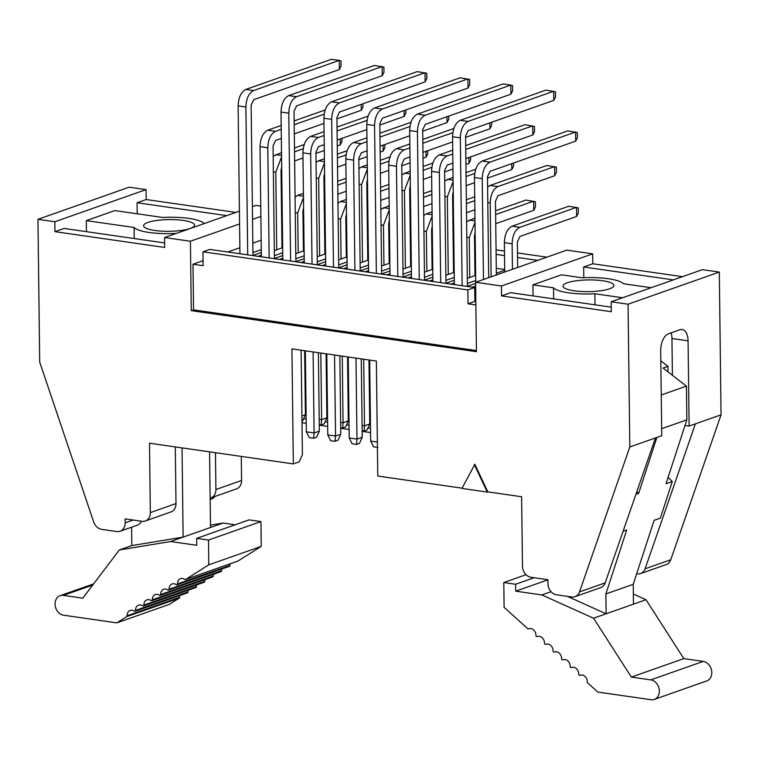 <?xml version="1.0" encoding="UTF-8"?>
<svg xmlns="http://www.w3.org/2000/svg" width="759" height="759" viewBox="0 0 759 759"><rect width="100%" height="100%" fill="white"/><g stroke="black" fill="none" stroke-linecap="round" stroke-linejoin="round"><path stroke-width="1.14" d="M239.417 211.182L164.58 237.539L190.414 241.248L239.569 223.943M252.538 219.37L260.887 216.438M260.764 206.116L255.83 205.404L252.386 206.619M37.95 219.323L54.838 221.751L146.079 189.617L129.191 187.188L37.95 219.323L39.696 362.09L93.708 522.012A10.19 8.197 70.6 0 0 101.621 529.355L116.858 531.547A10.19 8.197 70.6 0 0 120.112 531.243A10.19 8.197 70.6 0 0 125.178 522.847L133.157 520.029M190.414 241.248L191.268 310.659L193.545 309.852L192.985 264.246L203.061 260.698M227.766 251.997L239.863 247.738M252.832 243.165L261.181 240.233M281.798 232.966L281.665 209.114M192.985 264.246L203.118 265.697L202.947 251.817L209.797 249.407L474.707 287.519L474.878 301.399L468.037 303.809L467.867 289.929L202.947 251.817M301.114 350.212L302.395 454.736L299.046 461.889L293.335 463.901L149.485 443.209L150.329 512.61A10.19 8.197 70.6 0 1 145.273 521.006A10.19 8.197 70.6 0 1 142.009 521.31L125.121 518.881L125.178 522.847M145.273 521.006L170.936 511.964A10.19 8.197 -109.4 0 0 175.993 503.568L175.301 446.918M215.461 452.696L215.917 489.508A10.19 8.197 70.6 0 1 210.85 497.904A10.19 8.197 70.6 0 1 210.139 498.113M210.85 497.904L236.514 488.872A10.19 8.197 -109.4 0 0 241.571 480.475L241.277 456.406M210.158 499.526L211.363 499.109A10.19 8.197 -109.4 0 0 214.712 496.547M120.112 531.243L137.227 525.219A10.19 8.197 -109.4 0 0 141.402 521.215M164.646 242.918L64.079 228.45L54.952 231.666L164.703 247.453L164.58 237.539M235.878 212.425L146.202 199.532L137.075 202.738L226.751 215.641M137.075 202.738L137.208 213.791M146.202 199.532L146.079 189.617M54.838 221.751L54.952 231.666M86.46 231.666L86.317 220.622L114.837 210.575L162.625 217.453A35.664 8.207 179.3 0 1 203.981 223.402L204.513 223.478M175.471 233.706L175.462 233.44A35.664 8.207 179.3 0 1 134.106 227.491L134.239 238.544M175.993 233.516L175.462 233.44M134.106 227.491L86.317 220.622M190.148 228.478A25.474 5.863 179.3 0 1 161.62 231.134A25.474 5.863 179.3 0 1 143.574 225.755A25.474 5.863 179.3 0 1 168.972 219.588A25.474 5.863 179.3 0 1 194.513 225.138A25.474 5.863 179.3 0 1 190.148 228.478M295.83 258.762L304.179 255.821M324.805 248.563L325.497 248.316M325.44 243.696L324.738 243.592M304.112 250.736L295.773 253.677M282.803 258.24L279.435 259.426M274.388 255.679L282.737 252.738M303.363 245.47L304.046 245.233M303.989 240.612L303.296 240.508M282.671 247.652L274.331 250.593M261.362 255.157L257.984 256.343M282.49 232.994L281.95 232.918M252.946 252.595L261.295 249.654M281.912 242.387L282.604 242.149M317.271 261.846L325.62 258.904M346.246 251.646L346.939 251.4M346.882 246.779L346.18 246.675M325.564 253.819L317.215 256.76M304.245 261.324L300.877 262.51M325.658 261.722L317.309 264.663M346.967 254.218L346.275 254.464M304.217 258.639L295.868 261.58M325.526 251.134L324.833 251.381M282.775 255.555L274.426 258.496M304.084 248.051L303.391 248.288M261.324 252.472L252.984 255.413M282.642 244.967L281.95 245.204M474.299 464.499L487.278 492.079L461.946 488.435L474.868 464.299L487.847 491.879L521.613 496.737L522.467 566.138A10.19 8.197 -109.4 0 0 531.025 577.267L547.913 579.696L547.96 583.662A10.19 8.197 -109.4 0 0 556.527 594.79L571.755 596.982A10.19 8.197 -109.4 0 0 575.018 596.678A10.19 8.197 -109.4 0 0 579.515 591.887L629.809 446.975L628.063 304.207L611.175 301.778L611.299 311.693L501.547 295.906L501.433 285.991L475.599 282.272L566.84 250.138L592.675 253.857L592.798 263.771L682.464 276.674M611.175 301.778L702.417 269.644L719.304 272.073L721.05 414.841L670.757 559.753A10.19 8.197 70.6 0 1 666.26 564.544L640.596 573.576A10.19 8.197 70.6 0 1 637.332 573.88L636.668 573.785M303.069 222.093L303.771 222.197M324.52 225.176L325.213 225.281M345.962 228.269L346.654 228.364M367.403 231.353L368.096 231.448M388.845 234.436L389.538 234.531M410.287 237.52L410.989 237.614M431.729 240.603L432.431 240.707M453.18 243.686L453.873 243.791M474.622 246.77L475.314 246.874M496.063 249.853L504.46 251.068M517.505 252.946L546.888 257.168M475.599 282.272L476.443 351.673L191.268 310.659M293.335 463.901L291.93 348.893L376.36 361.037L377.764 476.045L462.089 488.17M476.434 350.544L193.545 309.852M475.874 304.938L468.037 303.809M303.126 226.628L303.828 226.732M324.567 229.711L325.269 229.816M346.019 232.795L346.711 232.899M367.46 235.888L368.153 235.983M388.902 238.971L389.595 239.066M410.344 242.055L411.036 242.149M431.786 245.138L432.488 245.233M453.227 248.221L453.929 248.326M474.679 251.305L475.371 251.409M496.12 254.388L504.517 255.603M517.562 257.472L537.761 260.384M475.77 296.646L474.83 296.978M501.433 285.991L592.675 253.857M583.804 277.699L583.671 266.988L592.798 263.771M501.547 295.906L510.674 292.689L611.242 307.158M533.046 295.915L532.913 284.862L561.432 274.815L582.03 277.785A35.664 8.207 -0.7 0 1 623.386 283.733L651.108 287.718M583.671 266.988L673.347 279.881M628.063 304.207L719.304 272.073M629.809 446.975L661.744 435.732L660.7 350.468A14.26 7.799 -81.8 0 1 668.518 333.77L679.922 329.757A14.26 7.799 -81.8 0 1 682.123 329.52A14.26 7.799 -81.8 0 1 688.071 340.829L689.115 426.093L721.05 414.841M695.386 423.883L645.093 568.795A10.19 8.197 70.6 0 1 640.596 573.576M370.553 432.573L362.157 431.368M349.112 429.49L340.715 428.285M327.67 426.406L319.273 425.201M306.228 423.323L301.997 422.716M487.278 492.079L487.847 491.879M575.018 596.678L600.682 587.637A10.19 8.197 -109.4 0 0 605.179 582.855L655.472 437.943M367.631 249.768L368.324 249.863M389.073 252.851L389.765 252.946M410.515 255.935L411.207 256.03M431.956 259.018L432.649 259.113M453.398 262.102L454.1 262.206M474.84 265.185L475.542 265.289M496.291 268.269L504.688 269.483M474.707 287.519L467.867 289.929M370.506 428.323L367.963 427.962M349.064 425.239L346.512 424.879M327.613 422.156L325.07 421.795M306.171 419.072L303.628 418.702M553.653 298.875L553.52 287.822L532.913 284.862M553.52 287.822A35.664 8.207 -0.7 0 0 594.876 293.771L622.589 297.756M609.562 288.809A25.474 5.863 179.3 0 1 581.033 291.465A25.474 5.863 179.3 0 1 562.988 286.086A25.474 5.863 179.3 0 1 588.386 279.919A25.474 5.863 179.3 0 1 613.927 285.469A25.474 5.863 179.3 0 1 609.562 288.809M594.876 293.771L595.009 304.824M671.117 332.859A14.26 7.799 -81.8 0 1 671.952 338.505L672.398 375.25L686.44 386.122L686.848 419.841L684.997 425.495L689.115 426.093M432.877 277.149L424.528 280.09M454.186 269.644L453.493 269.881M454.157 266.826L453.465 267.064M432.839 274.331L424.49 277.272M432.772 269.246L424.433 272.187M411.463 276.75L408.095 277.936M432.706 263.743L432.013 263.98M411.397 271.248L403.048 274.189M411.425 274.065L403.086 276.997M432.744 266.551L432.051 266.798M411.331 266.162L402.982 269.094M390.022 273.667L386.644 274.853M411.264 260.65L410.572 260.897M389.955 268.164L381.606 271.096M389.984 270.982L381.635 273.914M411.302 263.468L410.61 263.715M389.889 263.069L381.54 266.011M368.58 270.583L365.202 271.769M389.822 257.567L389.13 257.813M368.513 265.071L360.164 268.012M368.542 267.889L360.193 270.83M389.86 260.384L389.168 260.631M368.447 259.986L360.098 262.927M347.129 267.491L343.761 268.686M347.1 264.806L338.751 267.747M368.419 257.301L367.726 257.548M368.381 254.483L367.688 254.73M347.062 261.988L338.723 264.929M347.005 256.903L338.656 259.844M325.687 264.407L322.319 265.603M475.703 291.143L474.754 291.475M475.741 293.961L474.792 294.293M475.646 286.058L472.421 287.187M504.697 270.299L496.348 273.24M475.722 280.498L467.383 283.439M475.608 283.373L467.411 286.257M475.665 275.413L467.316 278.354M454.347 282.917L450.979 284.103M475.599 269.91L474.906 270.147M454.28 277.414L445.931 280.356M454.318 280.232L445.969 283.173M475.627 272.728L474.935 272.965M454.224 272.329L445.875 275.27M432.905 279.834L429.537 281.02M567.352 596.346L606.109 613.794L605.862 593.965L633.234 584.326L654.097 520.332L660.368 518.122L672.294 481.529L668.081 477.402M342.252 356.123L343.068 422.744L340.639 422.393M347.527 356.882L348.315 420.894L343.068 422.744L342.594 428.048L340.706 427.772M305.336 350.819L306.332 431.833L309.236 437.62L313.619 438.247L314.093 432.943L306.332 431.833M313.106 351.939L314.093 432.943L319.34 431.103L316.588 437.203L313.619 438.247M318.382 352.698L319.34 431.103M304.644 350.715L305.422 414.727L301.921 415.96M320.81 353.039L321.626 419.661L319.197 419.31M326.085 353.798L326.873 417.811L321.626 419.661L321.152 424.964L319.264 424.689M369.671 360.07L370.658 441.083L373.561 446.871L377.954 447.506M377.346 442.042L370.658 441.083M326.787 353.903L327.774 434.916L330.677 440.704L335.061 441.33L335.544 436.027L327.774 434.916M334.548 355.022L335.544 436.027L340.791 434.186L338.03 440.286L335.061 441.33M339.833 355.781L340.791 434.186M361.275 358.865L362.233 437.269L356.986 439.119L349.216 438L352.119 443.787L356.512 444.423L356.986 439.119L355.99 358.106M348.229 356.986L349.216 438M363.694 359.216L364.51 425.827L362.081 425.476M368.978 359.975L369.756 423.977L364.51 425.827L364.035 431.131L362.147 430.865M245.897 107.019L238.127 105.899C238.497 97.427 241.068 91.943 245.831 89.448L331.484 59.287L339.254 60.397L253.601 90.568C248.829 93.063 246.267 98.547 245.897 107.019L247.7 254.863M238.127 105.899L239.939 253.743M273.174 156.24L281.513 152.559M294.483 147.996L304.226 144.561M488.711 277.652L487.477 176.781L490.048 171.297L575.701 141.127L575.588 132.009L489.934 162.17C485.162 164.665 482.601 170.149 482.231 178.631L483.464 279.502M517.685 267.453L517.372 241.931L519.934 236.438L576.622 216.476L576.508 207.359L519.83 227.32C515.057 229.816 512.486 235.299 512.126 243.772L512.439 269.303M636.839 491.614L638.651 493.378L656.877 437.44M605.862 593.965L626.716 529.972L623.082 531.253M686.848 419.841L661.658 428.712M635.89 494.346L638.651 493.378M684.997 425.495L666.023 483.739L672.294 481.529M661.241 395.003L686.44 386.122M668.034 371.872L667.967 366.36L663.119 368.068L672.398 375.25M667.967 366.36L660.823 360.829M633.234 584.326L633.48 604.155L593.557 618.215L631.355 677.094L683.821 658.613L646.023 599.733L633.48 604.155M209.569 451.852L210.499 527.477L183.128 537.116L182.037 447.886M131.592 527.192L131.819 545.569L183.128 537.116L170.576 541.528L119.277 549.99L131.819 545.569M348.315 420.894L345.554 427.004L342.594 428.048M305.422 414.727L302.67 420.837L301.978 421.074M326.873 417.811L324.112 423.92L321.152 424.964M362.233 437.269L359.472 443.379L356.512 444.423M369.756 423.977L366.995 430.087L364.035 431.131M444.717 180.917L453.057 177.236M466.026 172.672L475.77 169.238M417.441 131.696L409.68 130.576C410.04 122.104 412.611 116.62 417.384 114.125L503.037 83.964L510.798 85.074L425.144 115.245C420.372 117.74 417.811 123.224 417.441 131.696L419.253 279.54M409.68 130.576L411.482 278.42M432.089 269.483L431.596 229.588L432.25 226.258M452.857 217.52L453.55 217.283M466.51 212.71L474.859 209.769M474.754 200.651L466.406 203.592M453.436 208.156L452.743 208.402M432.127 216.078L426.349 231.438L426.843 271.333M403.086 277.215L401.71 164.437L404.272 158.954L410.002 156.942M422.962 152.369L452.63 141.924M465.59 137.36L489.925 128.793L489.859 122.892M452.848 132.692L422.858 143.252M409.888 147.815L404.168 149.836C399.395 152.331 396.824 157.815 396.464 166.287L397.811 276.456M396.464 166.287L388.693 165.168L390.041 275.337M423.74 215.509L426.283 213.867L432.08 211.827M452.696 204.56L453.389 204.323M466.358 199.75L474.707 196.818M388.693 165.168C389.063 156.696 391.625 151.212 396.397 148.717L409.841 143.982M422.81 139.419L453.863 128.48M381.644 274.132L379.804 123.679L382.375 118.195L468.028 88.035L467.914 78.908L382.261 109.078C377.489 111.573 374.918 117.057 374.557 125.529L376.36 273.373M410.638 266.4L409.699 188.83L410.344 185.5M423.294 179.456L431.643 176.515M444.613 171.951L452.962 169.01M465.922 164.447L468.948 163.384L468.872 157.483M431.871 167.284L423.18 170.339M410.221 175.32L404.452 190.68L405.391 268.25M374.557 125.529L366.787 124.41L368.599 272.253M366.787 124.41C367.157 115.937 369.718 110.453 374.491 107.958L460.144 77.788L469.669 79.448L469.736 84.6L468.028 88.035M401.834 174.75L410.173 171.069M423.142 166.496L432.886 163.071M360.202 271.048L358.817 158.27L361.388 152.787L367.109 150.775M380.079 146.202L409.737 135.757M422.706 131.193L447.042 122.616L446.975 116.715M409.964 126.516L379.965 137.085M367.005 141.648L361.275 143.669C356.502 146.164 353.941 151.648 353.571 160.121L354.918 270.289M389.196 263.316L388.712 223.421L389.367 220.091M409.974 211.353L410.657 211.106M423.626 206.543L431.975 203.602M431.862 194.484L423.513 197.425M410.553 201.989L409.86 202.236M389.244 209.911L383.466 225.271L383.95 265.166M353.571 160.121L345.81 159.001L347.157 269.17M345.81 159.001C346.17 150.529 348.742 145.045 353.514 142.55L366.958 137.815M379.917 133.242L410.98 122.313M380.847 209.342L389.187 205.661M409.813 198.393L410.505 198.156M423.465 193.583L431.814 190.642M367.754 260.233L366.806 182.663L367.46 179.333M380.411 173.289L388.76 170.348M401.72 165.785L410.069 162.843M423.038 158.28L426.065 157.208L425.989 151.307M388.978 161.107L380.297 164.172M367.337 169.153L361.559 184.503L362.508 262.083M338.751 267.965L336.92 117.512L339.482 112.028L425.135 81.858L425.031 72.741L339.377 102.901C334.605 105.397 332.034 110.88 331.674 119.362L333.476 267.206M331.674 119.362L323.903 118.243L325.706 266.086M358.95 168.583L361.493 166.933L367.29 164.902M380.25 160.329L389.993 156.904M323.903 118.243C324.273 109.77 326.835 104.287 331.607 101.791L417.26 71.621L426.786 73.272L426.852 78.433L425.135 81.858M317.309 264.882L315.934 152.104L318.505 146.62L324.226 144.599M337.195 140.035L366.853 129.59M379.823 125.026L404.158 116.45L404.082 110.548M367.081 120.349L337.081 130.918M324.112 135.482L318.391 137.493C313.619 139.988 311.057 145.472 310.687 153.954L312.034 264.123M346.313 257.149L345.829 217.254L346.474 213.924M367.081 205.186L367.773 204.939M380.743 200.376L389.092 197.435M388.978 188.308L380.629 191.249M367.66 195.822L366.967 196.059M346.351 203.744L340.582 219.095L341.066 258.999M310.687 153.954L302.917 152.834L304.264 263.003M337.964 203.175L340.516 201.524L346.303 199.484M366.929 192.226L367.612 191.98M380.582 187.416L388.931 184.475M302.917 152.834C303.287 144.362 305.858 138.878 310.621 136.383L324.065 131.649M337.034 127.076L368.096 116.136M324.871 254.066L323.922 176.486L324.577 173.166M337.527 167.122L345.867 164.181M358.836 159.618L367.185 156.677M380.155 152.104L383.172 151.041L383.105 145.14M346.095 154.94L337.413 157.995M324.454 162.986L318.676 178.337L319.624 255.906M295.868 261.789L294.027 111.345L296.598 105.862L382.251 75.691L382.138 66.574L296.484 96.735C291.712 99.23 289.151 104.714 288.781 113.186L290.593 261.03M288.781 113.186L281.02 112.076L282.822 259.92M316.057 162.417L318.609 160.766L324.397 158.726M337.366 154.162L347.11 150.728M281.02 112.076C281.38 103.594 283.951 98.11 288.724 95.615L374.377 65.454L383.902 67.105L383.959 72.257L382.251 75.691M303.429 250.982L302.936 211.078L303.591 207.748M324.197 199.01L324.89 198.773M337.85 194.2L346.199 191.268M346.095 182.141L337.746 185.082M324.776 189.646L324.084 189.892M303.467 197.577L297.689 212.928L298.183 252.823M274.426 258.705L273.05 145.937L275.612 140.453L281.342 138.432M294.302 133.869L323.97 123.423M336.93 118.85L361.275 110.283L361.199 104.381M324.188 114.182L294.198 124.742M281.228 129.315L275.508 131.326C270.735 133.821 268.164 139.305 267.804 147.777L269.151 257.946M267.804 147.777L260.033 146.667L261.381 256.836M260.033 146.667C260.403 138.185 262.965 132.702 267.737 130.206L281.181 125.472M294.15 120.909L325.203 109.97M295.08 196.998L297.623 195.357L303.42 193.317M324.036 186.059L324.729 185.813M337.698 181.249L346.047 178.308M252.984 255.622L251.144 105.169L253.715 99.685L339.368 69.524L339.254 60.397L341.009 60.938L341.076 66.09L339.368 69.524M281.978 247.889L281.039 170.32L281.684 166.989M294.634 160.946L302.983 158.014M315.953 153.441L324.302 150.5M337.262 145.937L340.288 144.874L340.212 138.973M303.211 148.773L294.53 151.828M281.561 156.819L275.792 172.17L276.731 249.739M482.231 178.631L474.47 177.511L475.751 282.225M474.47 177.511C474.83 169.039 477.402 163.555 482.174 161.06L567.827 130.89L577.352 132.54L577.409 137.702L575.701 141.127M512.126 243.772L504.356 242.662C504.726 234.18 507.287 228.696 512.059 226.201L568.747 206.239L578.273 207.89L578.33 213.051L576.622 216.476M504.356 242.662L504.716 272.016M467.411 286.466L465.58 136.022L468.142 130.539L553.795 100.368L553.691 91.251L468.037 121.412C463.265 123.907 460.694 129.391 460.333 137.863L462.136 285.707M496.367 274.957L495.466 201.163L498.037 195.68L554.715 175.718L554.611 166.6L497.923 186.562C493.151 189.057 490.589 194.541 490.219 203.014L491.12 276.807M460.333 137.863L452.563 136.753L454.366 284.597M452.563 136.753C452.924 128.271 455.495 122.787 460.267 120.292L545.92 90.131L555.446 91.782L555.512 96.934L553.795 100.368M487.61 187.093L490.153 185.443L546.841 165.481L556.366 167.132L556.432 172.293L554.715 175.718M445.969 283.382L444.594 170.614L447.165 165.13L452.886 163.109M465.855 158.546L532.818 134.96L532.704 125.842L465.741 149.419M452.772 153.992L447.051 156.003C442.279 158.498 439.708 163.982 439.347 172.454L440.694 282.623M474.973 275.659L474.489 235.755L475.134 232.425M495.741 223.687L533.738 210.309L533.624 201.192L495.627 214.569M475.011 222.254L469.242 237.605L469.726 277.5M439.347 172.454L431.577 171.344L432.924 281.513M466.624 221.675L474.963 217.994M495.58 210.736L525.854 200.072L535.38 201.723L535.446 206.875L533.738 210.309M431.577 171.344C431.947 162.862 434.509 157.379 439.281 154.883L452.725 150.149M465.694 145.586L524.934 124.723L534.459 126.373L534.526 131.525L532.818 134.96M453.531 272.566L452.582 194.997L453.237 191.666M466.187 185.623L474.527 182.691M487.496 178.118L511.832 169.551L511.765 163.65M474.754 173.45L466.073 176.505M453.114 181.486L447.336 196.847L448.284 274.416M424.528 280.299L422.687 129.846L425.258 124.362L510.911 94.201L510.798 85.074L512.562 85.615L512.619 90.767L510.911 94.201M551.072 591.697L541.869 594.942L593.557 618.215M646.023 599.733L633.357 594.031M210.499 527.477L223.042 523.055L210.471 525.124M489.925 128.793L491.642 125.358L491.604 122.275M468.948 163.384L470.656 159.95L470.618 156.866M447.042 122.616L448.749 119.191L448.711 116.108M426.065 157.208L427.772 153.783L427.734 150.699M404.158 116.45L405.866 113.025L405.828 109.932M383.172 151.041L384.879 147.616L384.841 144.523M361.275 110.283L362.982 106.848L362.944 103.765M340.288 144.874L341.996 141.44L341.958 138.356M511.832 169.551L513.539 166.117L513.501 163.033M541.869 594.942L515.693 591.176L547.913 579.829M515.693 591.176L515.608 584.24L503.796 582.533L504.099 607.323L527.742 628.699A1.015 0.816 -109.4 0 0 528.577 628.879A6.11 4.924 70.6 0 1 528.862 628.765A6.11 4.924 70.6 0 1 535.958 635.492A1.015 0.816 -109.4 0 0 537.173 636.592A6.11 4.924 70.6 0 1 537.419 636.507A6.11 4.924 70.6 0 1 544.507 643.224A1.015 0.816 -109.4 0 0 545.73 644.334A6.11 4.924 70.6 0 1 545.968 644.239A6.11 4.924 70.6 0 1 553.064 650.966A1.015 0.816 -109.4 0 0 554.288 652.066A6.11 4.924 70.6 0 1 554.525 651.972A6.11 4.924 70.6 0 1 561.622 658.698A1.015 0.816 -109.4 0 0 562.846 659.799A6.11 4.924 70.6 0 1 563.083 659.713A6.11 4.924 70.6 0 1 570.18 666.43A1.015 0.816 -109.4 0 0 571.404 667.541A6.11 4.924 70.6 0 1 571.641 667.446A6.11 4.924 70.6 0 1 578.737 674.172A1.015 0.816 -109.4 0 0 579.952 675.273A6.11 4.924 70.6 0 1 580.189 675.178A6.11 4.924 70.6 0 1 587.286 681.962A1.015 0.816 -109.4 0 0 587.675 682.891L597.817 692.066L651.023 699.713A10.19 8.197 -109.4 0 0 654.286 699.409A10.19 8.197 -109.4 0 0 659.154 689.03A10.19 8.197 -109.4 0 0 650.776 679.884L631.355 677.094M683.821 658.613L703.242 661.412A10.19 8.197 70.6 0 1 711.61 670.558A10.19 8.197 70.6 0 1 706.743 680.937L654.286 699.409M93.604 583.899L60.103 595.692A10.19 8.197 -109.4 0 1 63.367 595.388L82.788 598.177L119.277 549.99M179.722 595.549A6.11 4.924 -109.4 0 0 179.598 597.295L127.132 615.767A6.11 4.924 70.6 0 1 130.159 610.445A6.11 4.924 70.6 0 1 134.324 611.166A1.015 0.816 -109.4 0 0 135.519 610.416A6.11 4.924 70.6 0 1 138.555 605.151A6.11 4.924 70.6 0 1 142.72 605.872A1.015 0.816 -109.4 0 0 143.916 605.113A6.11 4.924 70.6 0 1 146.952 599.847A6.11 4.924 70.6 0 1 151.117 600.578A1.015 0.816 -109.4 0 0 152.312 599.819A6.11 4.924 70.6 0 1 155.348 594.553A6.11 4.924 70.6 0 1 159.513 595.284A1.015 0.816 -109.4 0 0 160.709 594.525A6.11 4.924 70.6 0 1 163.745 589.259A6.11 4.924 70.6 0 1 167.91 589.98A1.015 0.816 -109.4 0 0 169.105 589.221A6.11 4.924 70.6 0 1 172.141 583.956A6.11 4.924 70.6 0 1 176.306 584.686A1.015 0.816 -109.4 0 0 177.502 583.927A6.11 4.924 70.6 0 1 180.538 578.662A6.11 4.924 70.6 0 1 184.75 579.421A1.015 0.816 -109.4 0 0 185.585 579.478L208.782 564.838L208.488 540.057L196.666 538.359L196.752 545.294L170.576 541.528M223.042 523.055L235.167 524.801M179.228 598.111L169.276 604.392L116.81 622.873L126.762 616.593L179.228 598.111A1.015 0.816 70.6 0 0 179.598 597.295M196.666 538.359L249.132 519.877L260.944 521.575L261.248 546.366L238.051 561.005A1.015 0.816 70.6 0 1 237.766 561.1M230.091 563.823A6.11 4.924 -109.4 0 0 229.968 565.455A1.015 0.816 70.6 0 1 229.465 566.328L176.999 584.809M221.704 569.06A6.11 4.924 -109.4 0 0 221.571 570.749A1.015 0.816 70.6 0 1 221.068 571.622L168.602 590.104M213.307 574.354A6.11 4.924 -109.4 0 0 213.175 576.043A1.015 0.816 70.6 0 1 212.672 576.925L160.206 595.398M204.911 579.658A6.11 4.924 -109.4 0 0 204.778 581.347A1.015 0.816 70.6 0 1 204.275 582.219L151.809 600.701M196.515 584.952A6.11 4.924 -109.4 0 0 196.382 586.641A1.015 0.816 70.6 0 1 195.879 587.513L143.413 605.995M188.118 590.246A6.11 4.924 -109.4 0 0 187.985 591.935A1.015 0.816 70.6 0 1 187.482 592.817L135.017 611.289M60.103 595.692A10.19 8.197 -109.4 0 0 55.236 606.071A10.19 8.197 -109.4 0 0 63.604 615.217L116.81 622.873M127.132 615.767A1.015 0.816 70.6 0 1 126.762 616.593M515.608 584.24L534.137 577.713M503.796 582.533L526.072 574.686M260.944 521.575L208.488 540.057M261.248 546.366L208.782 564.838M150.329 512.61L175.993 503.568M215.917 489.508L241.571 480.475M645.093 568.795L670.757 559.753M605.179 582.855L579.515 591.887M671.952 338.505L688.071 340.829M275.792 172.17L273.363 171.819M245.831 89.448L253.601 90.568M275.726 154.599L281.551 155.434M482.174 161.06L489.934 162.17M512.059 226.201L519.83 227.32M447.269 179.276L453.095 180.111M447.336 196.847L444.907 196.496M417.384 114.125L425.144 115.245M426.349 231.438L423.93 231.087M426.283 213.867L432.108 214.702M396.397 148.717L404.168 149.836M374.491 107.958L382.261 109.078M404.452 190.68L402.023 190.329M404.386 173.109L410.211 173.944M353.514 142.55L361.275 143.669M383.466 225.271L381.037 224.92M383.399 207.7L389.225 208.535M361.493 166.933L367.318 167.777M361.559 184.503L359.14 184.162M331.607 101.791L339.377 102.901M310.621 136.383L318.391 137.493M340.582 219.095L338.153 218.753M340.516 201.524L346.341 202.368M318.676 178.337L316.247 177.986M318.609 160.766L324.435 161.601M288.724 95.615L296.484 96.735M297.689 212.928L295.27 212.577M297.623 195.357L303.448 196.192M267.737 130.206L275.508 131.326M460.267 120.292L468.037 121.412M490.219 203.014L487.8 202.662M490.153 185.443L497.923 186.562M469.242 237.605L466.813 237.254M439.281 154.883L447.051 156.003M469.176 220.034L475.001 220.869M703.242 661.412L650.776 679.884M546.214 644.163L545.73 644.334M563.33 659.637L562.846 659.799M571.878 667.37L571.404 667.541M63.367 595.388L92.731 585.047M185.585 579.478L238.051 561.005M177.502 583.927L229.968 565.455M169.105 589.221L221.571 570.749M160.709 594.525L213.175 576.043M152.312 599.819L204.778 581.347M143.916 605.113L196.382 586.641M135.519 610.416L187.985 591.935M545.693 644.344L546.233 644.154M562.808 659.818L563.349 659.628M571.356 667.55L571.897 667.36M185.452 579.544L237.918 561.072"/></g></svg>
